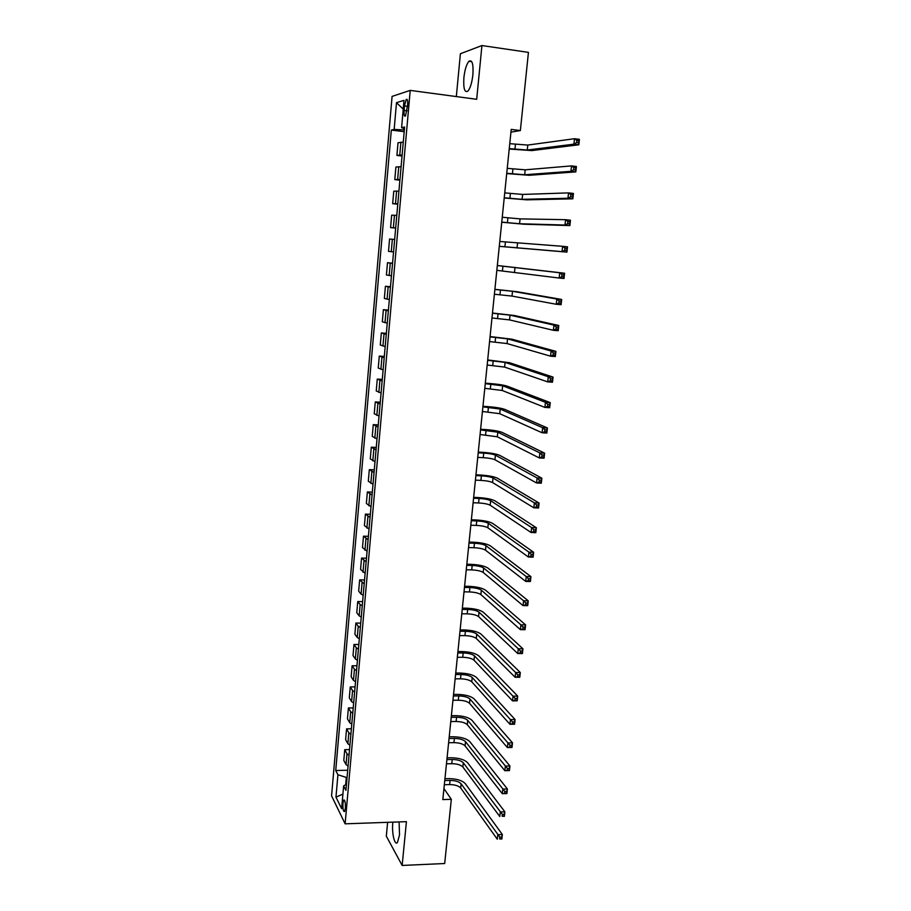 <?xml version="1.0" encoding="UTF-8"?>
<svg xmlns="http://www.w3.org/2000/svg" width="911" height="911" viewBox="0 0 911 911"><rect width="100%" height="100%" fill="white"/><g stroke="black" fill="none" stroke-linecap="round" stroke-linejoin="round"><path stroke-width="1.37" d="M392.88 822.143L392.789 822.975C391.673 833.155 394.725 846.137 397.458 842.459L399.53 834.932L399.098 821.927M472.889 74.816C473.504 63.964 472.183 59.454 468.937 61.276C466.489 64.203 464.804 69.669 463.893 77.686C463.266 88.458 464.599 92.945 467.867 91.146C470.281 88.287 471.944 82.844 472.889 74.816M345.36 808.262C345.531 802.557 344.984 799.835 343.72 800.097L342.935 803.365C342.764 809.048 343.31 811.769 344.574 811.519L345.36 808.262M387.63 822.337L386.321 836.161L402.161 865.45L444.693 863.526L451.321 799.323L443.942 788.562M392.083 96.395L331.57 795.861L345.121 823.829L410.212 90.394L392.083 96.395M410.212 90.394L476.692 99.299L481.93 45.55L460.397 53.726L456.331 96.577M510.934 132.141L520.363 130.558L511.219 129.385L442.814 799.585L451.321 799.323M404.484 105.938L404.097 110.413C403.846 114.934 404.313 116.79 405.497 116.004L407.616 105.027C407.855 100.495 407.388 98.639 406.215 99.436L404.484 105.938L407.502 106.336M403.675 128.2L403.516 129.909L394.156 129.419L391.32 130.079L335.738 770.512L347.717 770.239M394.156 129.419L396.49 102.67L404.006 100.347L401.603 127.677L404.484 128.405M346.476 784.257L343.629 785.874L345.929 790.361L404.609 126.982L401.603 127.677M343.629 785.874L341.625 808.672L335.965 797.148L337.924 774.76L335.738 770.512M481.93 45.55L528.437 52.382L520.363 130.558M402.161 865.45L406.42 821.665L345.121 823.829M404.347 130.011L403.516 129.909M347.08 777.413L346.317 777.436L345.668 784.713M391.32 130.079L404.199 131.685M403.266 142.15L398.027 142.754L396.911 155.405L402.047 156.02M348.07 766.14L346.043 764.602L343.8 760.434L344.745 749.673L349.539 749.582M349.926 745.209L347.888 743.729L345.622 739.698L346.567 728.868L351.373 728.811M351.794 724.165L349.733 722.719L347.455 718.847L348.412 707.949L353.229 707.915M353.662 702.985L351.6 701.595L349.289 697.872L350.257 686.917L355.085 686.894M355.541 681.69L353.468 680.358L351.145 676.771L352.113 665.759L356.953 665.759M357.442 660.27L355.358 658.983L353.012 655.556L353.98 644.476L358.832 644.498M359.344 638.713L357.249 637.484L354.88 634.215L355.859 623.067L360.722 623.113M361.268 617.043L359.162 615.859L356.77 612.75L357.75 601.533L362.624 601.613M363.193 595.236L361.075 594.109L358.661 591.148L359.651 579.874L364.548 579.977M365.129 573.304L360.574 569.432L361.565 558.09L366.473 558.215M367.087 551.235L362.487 547.579L363.489 536.169L368.408 536.317M369.046 529.04L364.411 525.601L365.425 514.123L370.356 514.305M371.028 506.71L366.359 503.498L367.372 491.951L372.314 492.145M373.009 484.242L368.306 481.259L369.331 469.643L374.284 469.871M375.013 461.649L370.276 458.882L371.301 447.199L376.266 447.449M377.017 438.908L372.246 436.38L373.282 424.628L378.259 424.902M379.044 416.031L374.239 413.742L375.275 401.91L380.263 402.218M381.083 393.017L376.232 390.956L377.279 379.067L382.278 379.397M383.121 369.866L378.247 368.044L379.295 356.076L384.317 356.44M385.182 346.567L380.274 344.996L381.333 332.948L386.355 333.335M387.266 323.132L382.313 321.799L383.372 309.683L388.416 310.093M389.35 299.548L384.351 298.466L385.421 286.27L390.477 286.714M391.445 275.817L386.412 274.985L387.494 262.721L392.561 263.199M393.552 251.937L388.496 251.368L389.578 239.024L394.657 239.468M395.681 227.921L390.58 227.591L395.67 228.114M390.58 227.591L391.673 215.178L396.797 215.36M397.822 203.745L392.675 203.677L397.777 204.223M392.675 203.677L393.768 191.185L398.938 191.116M399.975 179.421L394.793 179.615L399.906 180.196M394.793 179.615L395.898 167.043L401.102 166.702M402.138 154.938L396.911 155.405M392.539 263.416L387.494 262.721M390.432 287.227L385.421 286.27M388.348 310.89L383.372 309.683M386.264 334.405L381.333 332.948M384.191 357.772L379.295 356.076M382.142 381.003L377.279 379.067M380.103 404.085L375.275 401.91M378.065 427.031L373.282 424.628M376.049 449.84L371.301 447.199M374.045 472.513L369.331 469.643M372.052 495.049L367.372 491.951M370.071 517.448L365.425 514.123M368.101 539.711L363.489 536.169M366.142 561.848L361.565 558.09M364.195 583.849L359.651 579.874M362.271 605.724L360.152 604.562L357.75 601.533M360.346 627.463L358.239 626.256L355.859 623.067M358.433 649.076L356.338 647.823L353.98 644.476M356.531 670.564L354.447 669.255L352.113 665.759M354.641 691.927L352.568 690.572L350.257 686.917M352.762 713.165L350.701 711.753L348.412 707.949M350.894 734.289L348.845 732.82L346.567 728.868M349.038 755.276L347 753.761L344.745 749.673M337.924 774.76L346.317 777.436M403.231 109.149L396.49 102.67M335.965 797.148L342.9 794.13M509.249 148.63L527.264 150.03L573.907 144.166L574.511 138.711L579.43 139.337L578.827 144.781L531.796 150.588L509.215 149.028M509.761 143.676L527.776 145.065L574.511 138.711L576.845 140.396L576.606 142.583L578.576 142.833L578.815 140.647L576.845 140.396M578.576 142.833L578.827 144.781L573.907 144.166L576.606 142.583M578.815 140.647L579.43 139.337M506.732 173.272L524.679 174.764L570.924 171.314L571.516 165.893L576.424 166.485L575.82 171.894L529.2 175.288L506.71 173.58M507.233 168.353L525.191 169.822L571.516 165.893L573.839 167.613L573.6 169.788L575.57 170.015L575.809 167.852L573.839 167.613M575.57 170.015L575.82 171.894L570.924 171.314L573.6 169.788M575.809 167.852L576.424 166.485M504.238 197.767L522.117 199.327L567.952 198.268L568.544 192.893L573.429 193.451L572.837 198.814L526.626 199.839L504.216 197.983M504.74 192.881L522.629 194.43L568.544 192.893L570.855 194.635L570.616 196.799L572.575 197.015L572.814 194.863L570.855 194.635M572.575 197.015L572.837 198.814L567.952 198.268L570.616 196.799M572.814 194.863L573.429 193.451M501.756 222.113L519.566 223.742L564.991 225.04L565.583 219.699L570.468 220.223L569.876 225.564L524.064 224.22L501.745 222.227M502.246 217.251L520.079 218.879L565.583 219.699L567.883 221.475L567.644 223.616L569.603 223.833L569.842 221.692L567.883 221.475M569.603 223.833L569.876 225.564L564.991 225.04L567.644 223.616M569.842 221.692L570.468 220.223M499.285 246.3L562.064 251.63L562.645 246.323L567.519 246.813L566.927 252.119L499.285 246.334M499.775 241.472L562.645 246.323L564.934 248.134L564.706 250.263L566.653 250.457L566.881 248.339L564.934 248.134M566.653 250.457L566.927 252.119L562.064 251.63L564.706 250.263M566.881 248.339L567.519 246.813M496.837 270.339L559.149 278.037L559.73 272.765L564.592 273.232L497.326 265.5M497.326 265.545L559.73 272.765L562.007 274.61L561.78 276.716L563.715 276.898L563.955 274.792L562.007 274.61M563.955 274.792L564.592 273.232L564 278.493L559.149 278.037L561.78 276.716M564 278.493L563.715 276.898M494.388 294.23L512.016 296.086L556.257 304.263L556.837 299.024L561.677 299.457L516.981 291.702L494.889 289.334M494.878 289.459L512.517 291.304L556.837 299.024L559.103 300.903L558.864 302.999L560.812 303.169L561.039 301.074L559.103 300.903M561.039 301.074L561.677 299.457L561.096 304.684L556.257 304.263L558.864 302.999M561.096 304.684L560.812 303.169M491.974 317.973L509.534 319.898L553.387 330.306L553.968 325.113L558.785 325.512L514.476 315.525L492.475 313.02M492.452 313.236L510.023 315.149L553.968 325.113L556.211 327.015L555.983 329.099L557.919 329.258L558.147 327.174L556.211 327.015M558.147 327.174L558.785 325.512L558.215 330.704L553.387 330.306L555.983 329.099M558.215 330.704L557.919 329.258M489.56 341.568L507.063 343.572L550.54 356.178L551.109 351.02L555.915 351.384L511.993 339.199L490.072 336.558M490.038 336.854L507.552 338.846L551.109 351.02L553.341 352.956L553.114 355.017L555.05 355.165L555.277 353.104L553.341 352.956M555.277 353.104L555.915 351.384L555.346 356.543L550.54 356.178L553.114 355.017M555.346 356.543L555.05 355.165M487.169 365.015L504.603 367.087L547.705 381.88L548.274 376.755L553.068 377.097L509.522 362.715L487.681 359.947M487.647 360.335L505.093 362.396L548.274 376.755L550.495 378.714L550.267 380.764L552.191 380.9L552.419 378.851L550.495 378.714M552.419 378.851L553.068 377.097L552.499 382.21L547.705 381.88L550.267 380.764M552.499 382.21L552.191 380.9M484.789 388.325L502.166 390.466L544.892 407.411L545.45 402.32L550.244 402.616L507.074 386.105C503.51 384.989 497.6 384.112 489.355 383.474L485.312 383.201M485.267 383.668L502.656 385.797L545.45 402.32L547.67 404.302L547.443 406.34L549.356 406.465L549.584 404.427L547.67 404.302M549.584 404.427L550.244 402.616L549.675 407.707L544.892 407.411L547.443 406.34M549.675 407.707L549.356 406.465M482.42 411.487L499.74 413.696L542.091 432.759L542.649 427.703L547.431 427.976L504.637 409.335C501.096 408.094 495.208 407.16 486.986 406.557L482.955 406.306M482.898 406.864L500.219 409.062L542.649 427.703L544.858 429.719L544.63 431.746L546.543 431.86L546.771 429.833L544.858 429.719M546.771 429.833L547.431 427.976L546.862 433.032L542.091 432.759L544.63 431.746M546.862 433.032L546.543 431.86M480.074 434.513L497.326 436.79L539.312 457.948L539.87 452.926L544.63 453.166L502.212 432.429C498.693 431.062 492.84 430.083 484.629 429.502L480.609 429.275M480.541 429.912L497.816 432.19L539.87 452.926L542.068 454.965L541.84 456.98L543.753 457.071L543.969 455.067L542.068 454.965M543.969 455.067L544.63 453.166L544.072 458.187L539.312 457.948L541.84 456.98M544.072 458.187L543.753 457.071M477.74 457.39L483.251 457.675C488.729 458.028 492.623 458.723 494.935 459.748L536.556 482.967L537.114 477.979L541.863 478.195L499.797 455.386C496.313 453.883 490.471 452.858 482.295 452.311L478.275 452.107M478.207 452.835L483.718 453.109C489.196 453.473 493.09 454.156 495.413 455.17L537.114 477.979L539.289 480.04L539.073 482.044L540.975 482.124L541.191 480.131L539.289 480.04M541.191 480.131L541.863 478.195L541.305 483.172L536.556 482.967L539.073 482.044M541.305 483.172L540.975 482.124M475.417 480.143L480.917 480.382C486.372 480.723 490.255 481.452 492.555 482.557L533.823 507.814L534.37 502.861L539.107 503.054L497.406 478.207C493.944 476.567 488.125 475.496 479.96 474.984L475.963 474.802M475.884 475.599L481.384 475.849C486.85 476.202 490.733 476.92 493.033 478.002L534.37 502.861L536.533 504.956L536.317 506.937L538.219 507.017L538.435 505.036L536.533 504.956M538.435 505.036L539.107 503.054L538.549 507.996L533.823 507.814L536.317 506.937M538.549 507.996L538.219 507.017M473.116 502.747L478.594 502.963C484.037 503.282 487.909 504.045 490.186 505.229L531.102 532.502L531.637 527.583L536.363 527.742L495.026 500.879C491.587 499.126 485.791 498.01 477.649 497.52L473.663 497.36M473.572 498.237L479.061 498.465C484.504 498.784 488.376 499.535 490.653 500.708L531.637 527.583L533.8 529.701L533.584 531.671L535.474 531.739L535.691 529.769L533.8 529.701M535.691 529.769L536.363 527.742L535.816 532.662L531.102 532.502L533.584 531.671M535.816 532.662L535.474 531.739M470.816 525.226L476.282 525.408C481.714 525.704 485.563 526.49 487.829 527.765L528.391 557.031L528.938 552.134L533.641 552.271L492.657 523.426C489.241 521.536 483.468 520.375 475.348 519.919L471.374 519.782M471.272 520.739L476.749 520.933C482.181 521.229 486.03 522.014 488.307 523.267L528.938 552.134L531.079 554.287L530.862 556.245L532.753 556.302L532.969 554.343L531.079 554.287M532.969 554.343L533.641 552.271L533.106 557.156L528.391 557.031L530.862 556.245M533.106 557.156L532.753 556.302M468.539 547.557L473.993 547.716C479.414 548.001 483.251 548.809 485.495 550.164L525.704 581.4L526.239 576.538L530.942 576.64L490.312 545.826C486.918 543.821 481.167 542.614 473.071 542.182L469.097 542.068M468.994 543.104L474.449 543.263C479.869 543.548 483.707 544.357 485.962 545.7L526.239 576.538L528.38 578.713L528.164 580.66L530.054 580.694L530.27 578.747L528.38 578.713M530.27 578.747L530.942 576.64L530.407 581.491L525.704 581.4L528.164 580.66M530.407 581.491L530.054 580.694M466.273 569.762L471.716 569.899C477.113 570.149 480.94 571.003 483.172 572.438L523.039 605.599L523.574 600.77L528.255 600.85L487.966 568.1C484.595 565.97 478.879 564.718 470.793 564.319L466.842 564.228M466.728 565.332L472.171 565.469C477.58 565.731 481.395 566.574 483.639 567.997L523.574 600.77L525.704 602.968L525.488 604.904L527.367 604.938L527.583 603.002L525.704 602.968M527.583 603.002L528.255 600.85L527.72 605.667L523.039 605.599L525.488 604.904M527.72 605.667L527.367 604.938M464.018 591.843L469.45 591.934C474.836 592.173 478.639 593.061 480.86 594.576L520.386 629.649L520.921 624.855L525.59 624.9L485.643 590.237C482.295 587.994 476.601 586.684 468.539 586.32L464.587 586.251M464.473 587.436L469.905 587.538C475.291 587.789 479.095 588.654 481.327 590.157L520.921 624.855L523.039 627.075L522.823 628.989L524.69 629.011L524.907 627.087L523.039 627.075M524.907 627.087L525.59 624.9L525.055 629.695L520.386 629.649L522.823 628.989M525.055 629.695L524.69 629.011M461.775 613.775L467.195 613.855C472.57 614.071 476.362 614.982 478.56 616.576L517.755 653.54L518.279 648.769L522.937 648.791L483.342 612.238C480.017 609.88 474.335 608.537 466.295 608.195L462.355 608.138M462.23 609.402L467.65 609.482C473.025 609.698 476.817 610.609 479.027 612.181L518.279 648.769L520.386 651.023L520.181 652.925L522.049 652.936L522.254 651.023L520.386 651.023M522.254 651.023L522.937 648.791L522.413 653.551L517.755 653.54L520.181 652.925M522.413 653.551L522.049 652.936M459.554 635.593L464.952 635.639C470.315 635.832 474.096 636.778 476.282 638.452L515.136 677.272L515.66 672.534L520.306 672.534L481.042 634.113C477.74 631.642 472.08 630.253 464.063 629.945L460.135 629.9M459.998 631.243L465.407 631.289C470.771 631.494 474.551 632.428 476.738 634.079L515.66 672.534L517.755 674.812L517.55 676.702L519.407 676.702L519.623 674.812L517.755 674.812M519.623 674.812L520.306 672.534L519.782 677.272L515.136 677.272L517.55 676.702M519.782 677.272L519.407 676.702M457.345 657.275L462.731 657.287C468.083 657.469 471.841 658.437 474.016 660.19L512.54 700.855L513.052 696.152L517.699 696.118L478.753 655.863C475.474 653.267 469.837 651.832 461.843 651.559L457.926 651.536M457.777 652.948L463.175 652.971C468.527 653.153 472.285 654.121 474.46 655.852L515.148 698.441L514.931 700.331L516.788 700.32L517.004 698.43L515.148 698.441M517.004 698.43L517.699 696.118L517.175 700.821L512.54 700.855L514.931 700.331M455.136 678.832L460.522 678.82C465.851 678.98 469.598 679.982 471.761 681.804L509.955 724.291L510.467 719.61L515.091 719.553L476.487 677.477C473.23 674.778 467.616 673.297 459.645 673.047L455.728 673.047M455.58 674.527L460.955 674.527C466.295 674.687 470.042 675.677 472.205 677.488L512.551 721.933L512.335 723.801L514.191 723.778L514.396 721.911L512.551 721.933M514.396 721.911L515.091 719.553L514.578 724.222L509.955 724.291L512.335 723.801M452.949 700.263L458.313 700.217C463.642 700.365 467.366 701.39 469.518 703.292L507.381 747.567L507.894 742.92L512.517 742.841L474.232 698.976C470.998 696.152 465.407 694.626 457.447 694.41L453.553 694.433M453.393 695.981L458.757 695.947C464.075 696.095 467.81 697.12 469.962 698.999L509.966 745.266L509.761 747.122L511.606 747.088L511.811 745.232L509.966 745.266M511.811 745.232L512.517 742.841L511.993 747.487L507.381 747.567L509.761 747.122M450.786 721.558L456.126 721.501C461.433 721.626 465.157 722.674 467.286 724.655L504.831 770.695L505.343 766.083L509.944 765.98L471.989 720.339C468.778 717.401 463.209 715.841 455.272 715.647L451.378 715.693M451.218 717.31L456.57 717.253C461.877 717.378 465.601 718.426 467.73 720.385L507.404 768.451L507.199 770.296L509.044 770.25L509.249 768.406L507.404 768.451M509.249 768.406L509.944 765.98L509.431 770.592L504.831 770.695L507.199 770.296M448.622 742.738L453.951 742.647C459.246 742.761 462.947 743.843 465.065 745.881L502.303 793.686L502.804 789.097L507.393 788.972L469.757 741.577C466.569 738.536 461.023 736.931 453.109 736.76L449.225 736.817M449.055 738.514L454.395 738.422C459.691 738.536 463.392 739.618 465.51 741.645L504.853 791.477L504.648 793.322L506.493 793.265L506.698 791.431L504.853 791.477M506.698 791.431L507.393 788.972L506.892 793.549L502.303 793.686L504.648 793.322M446.47 763.794L451.799 763.68C457.071 763.771 460.761 764.876 462.868 766.994L499.786 816.518L500.287 811.963L504.865 811.815L467.548 762.689C464.371 759.546 458.848 757.895 450.956 757.758L447.073 757.838M446.902 759.592L452.22 759.478C457.504 759.58 461.205 760.674 463.3 762.78L502.325 814.366L502.12 816.199L503.954 816.131L504.159 814.309L502.325 814.366M504.159 814.309L504.865 811.815L504.364 816.358L502.12 816.199M444.329 784.724L449.647 784.587C454.908 784.656 458.586 785.794 460.67 787.981L497.281 839.213L497.782 834.692L502.348 834.51L465.339 783.688C462.196 780.431 456.684 778.746 448.816 778.62L444.944 778.723M444.762 780.556L450.08 780.408C455.341 780.488 459.019 781.615 461.114 783.802L499.809 837.118L499.615 838.929L501.437 838.849L501.642 837.038L499.809 837.118M501.642 837.038L502.348 834.51L501.847 839.031L499.615 838.929M399.781 154.961L400.908 142.207M397.629 179.365L398.756 166.69M395.499 203.631L396.604 191.025M393.37 227.739L394.474 215.212M391.263 251.698L392.356 239.251M389.156 275.509L390.25 263.142M387.073 299.172L388.154 286.885M385 322.699L386.07 310.48M382.939 346.078L384.009 333.938M380.889 369.308L381.948 357.237M378.851 392.402L379.91 380.411M376.835 415.359L377.883 403.436M374.82 438.168L375.867 426.325M372.815 460.852L373.863 449.077M370.834 483.388L371.87 471.682M368.853 505.799L369.889 494.161M366.894 528.073L367.919 516.514M364.947 550.221L365.96 538.72M362.999 572.222L364.013 560.8M361.075 594.109L362.077 582.744M359.162 615.859L360.152 604.562M357.249 637.484L358.239 626.256M355.358 658.983L356.338 647.823M353.468 680.358L354.447 669.255M351.6 701.595L352.568 690.572M349.733 722.719L350.701 711.753M347.888 743.729L348.845 732.82M346.043 764.602L347 753.761M407.069 110.8L404.097 110.413M515.455 144.382L514.943 149.324M527.776 145.065L527.264 150.03M512.916 169.036L512.415 173.944M525.191 169.822L524.679 174.764M510.399 193.519L509.898 198.404M522.629 194.43L522.117 199.327M507.905 217.854L507.404 222.705M520.079 218.879L519.566 223.742M505.411 242.041L504.922 246.858M517.539 243.169L517.038 248.008M502.94 266.08L502.451 270.863M515.022 267.31L514.521 272.127M500.492 289.96L500.002 294.72M512.517 291.304L512.016 296.086M498.044 313.703L497.565 318.429M510.023 315.149L509.534 319.898M495.63 337.298L495.14 342.001M507.552 338.846L507.063 343.572M493.215 360.745L492.737 365.413M505.093 362.396L504.603 367.087M490.824 384.043L490.346 388.69M502.656 385.797L502.166 390.466M488.433 407.206L487.966 411.829M500.219 409.062L499.74 413.696M486.075 430.231L485.597 434.82M497.816 432.19L497.326 436.79M483.718 453.109L483.251 457.675M495.413 455.17L494.935 459.748M481.384 475.849L480.917 480.382M493.033 478.002L492.555 482.557M479.061 498.465L478.594 502.963M490.653 500.708L490.186 505.229M476.749 520.933L476.282 525.408M488.307 523.267L487.829 527.765M474.449 543.263L473.993 547.716M485.962 545.7L485.495 550.164M472.171 565.469L471.716 569.899M483.639 567.997L483.172 572.438M469.905 587.538L469.45 591.934M481.327 590.157L480.86 594.576M467.65 609.482L467.195 613.855M479.027 612.181L478.56 616.576M465.407 631.289L464.952 635.639M476.738 634.079L476.282 638.452M463.175 652.971L462.731 657.287M474.46 655.852L474.016 660.19M460.955 674.527L460.522 678.82M472.205 677.488L471.761 681.804M458.757 695.947L458.313 700.217M469.962 698.999L469.518 703.292M456.57 717.253L456.126 721.501M467.73 720.385L467.286 724.655M454.395 738.422L453.951 742.647M465.51 741.645L465.065 745.881M452.22 759.478L451.799 763.68M463.3 762.78L462.868 766.994M450.08 780.408L449.647 784.587M461.114 783.802L460.67 787.981M471.75 61.686L468.937 61.276M344.438 800.074L343.72 800.097M407.24 99.572L406.215 99.436"/></g></svg>
